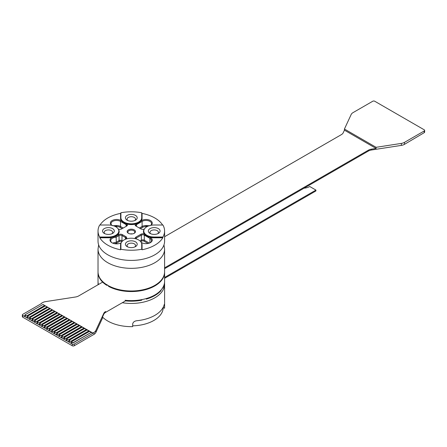 <?xml version="1.0" encoding="UTF-8"?>
<svg xmlns="http://www.w3.org/2000/svg" width="447" height="447" viewBox="0 0 447 447"><rect width="100%" height="100%" fill="white"/><g stroke="black" fill="none" stroke-linecap="round" stroke-linejoin="round"><path stroke-width="0.67" d="M164.591 249.13L164.591 272.34A33.279 19.215 180 0 1 144.683 289.935A33.279 19.215 180 0 1 108.777 286.482A33.279 19.215 180 0 0 144.683 289.935A33.279 19.215 180 0 0 164.591 272.34L164.591 281.398A33.279 19.215 180 0 1 161.015 290.058L161.015 290.623A33.279 19.215 180 0 1 146.309 299.116L146.309 298.546A33.279 19.215 180 0 1 125.087 300.272A33.279 19.215 180 0 0 146.309 298.546L146.309 299.116A33.279 19.215 180 0 0 161.015 290.623L161.015 290.058A33.279 19.215 180 0 0 164.591 281.398L164.591 272.34A33.279 19.215 180 0 1 144.683 289.935A33.279 19.215 180 0 1 108.777 286.482L107.09 284.717L106.816 285.348A33.279 19.215 180 0 1 98.027 272.34L98.027 249.13A33.279 19.215 180 0 0 131.306 268.34A33.279 19.215 180 0 0 164.591 249.13L163.982 244.855M98.469 284.504A33.279 19.215 180 0 1 98.027 281.398L98.027 272.34A33.279 19.215 180 0 0 106.816 285.348A33.279 19.215 180 0 1 98.027 272.34L98.027 281.398A33.279 19.215 180 0 0 98.469 284.504M123.221 228.043L120.522 226.484L120.522 221.388L121.014 220.539A6.241 3.604 0 0 0 112.46 220.393A6.241 3.604 0 0 0 111.694 225.31M121.014 220.539L121.863 220.6L123.953 222.874L126.909 223.528L127.021 224.059A2.771 1.604 0 0 1 126.652 226.059L121.746 228.892A2.771 1.604 0 0 1 118.287 229.104M121.388 220.757A10.745 6.202 180 0 1 120.561 218.371L120.561 213.392A33.279 19.215 0 0 0 100.033 225.009M111.901 225.349A5.548 3.202 0 0 1 111.052 223.651A5.548 3.202 0 0 1 114.477 220.695A5.548 3.202 0 0 1 120.522 221.388L126.16 224.645L126.16 226.344A2.079 1.201 0 0 0 126.769 225.495A2.079 1.201 0 0 0 126.16 224.645L126.903 223.824M154.187 225.009A10.398 6.007 0 0 0 143.789 231.01A10.398 6.007 0 0 0 154.187 237.016L162.92 237.016A33.279 19.215 0 0 0 164.591 231.01A33.279 19.215 0 0 0 162.92 225.009L154.187 225.009M143.794 231.155A10.398 6.007 0 0 0 143.789 231.295A10.398 6.007 0 0 0 144.767 233.837L146.834 236.083L149.834 236.748L150.427 237.525A6.241 3.604 0 0 1 150.427 242.615A6.241 3.604 0 0 1 141.604 242.615L141.23 242.403A10.745 6.202 180 0 1 142.057 244.788L142.057 249.761A33.279 19.215 0 0 0 162.809 237.782L154.187 237.782A10.745 6.202 180 0 1 150.052 237.307M142.057 249.761L141.71 249.264A33.279 19.215 0 0 1 120.908 249.264L120.561 249.761L120.561 244.788A10.745 6.202 180 0 1 121.103 242.844A6.588 3.805 0 0 1 111.946 242.76A6.588 3.805 0 0 1 111.795 237.469A10.745 6.202 180 0 1 108.431 237.782L99.81 237.782L99.698 237.301L99.698 237.016L108.431 237.016A10.398 6.007 0 0 0 118.829 231.01A10.398 6.007 0 0 0 108.431 225.009L99.698 225.009A33.279 19.215 0 0 0 98.027 231.01L98.027 241.201A33.279 19.215 0 0 0 107.777 254.79A33.279 19.215 0 0 0 144.046 258.953A33.279 19.215 0 0 0 164.591 241.201L164.591 231.01M99.81 237.782A33.279 19.215 0 0 0 107.777 245.163A33.279 19.215 0 0 0 120.561 249.761M98.027 231.01A33.279 19.215 0 0 0 99.698 237.016M120.561 213.392L120.908 213.046L120.908 218.086A10.398 6.007 -0 0 0 121.863 220.6M141.71 212.761A33.279 19.215 0 0 0 120.908 212.761L120.908 217.801A10.398 6.007 -0 0 0 131.306 223.807A10.398 6.007 -0 0 0 141.71 217.801L141.71 212.761M141.71 213.046L142.057 213.392L142.057 218.371A10.745 6.202 180 0 1 141.23 220.757L140.878 220.818C139.81 222.774 138.179 223.779 135.983 223.83L135.597 224.059A2.771 1.604 0 0 0 135.966 226.059L140.866 228.892A2.771 1.604 0 0 0 144.325 229.104M162.585 225.009A33.279 19.215 0 0 0 142.057 213.392M162.809 237.782L162.92 237.016M111.795 237.469L115.32 236.34A6.588 3.805 0 0 1 115.784 236.295L116.097 237.245A5.895 3.403 0 0 0 110.705 240.637A5.895 3.403 0 0 0 112.203 242.9M122.444 241.084A5.895 3.403 0 0 0 122.472 240.927L121.992 240.637A2.079 1.201 180 0 0 119.053 240.637A0.693 0.402 -120 0 0 119.545 241.486A1.386 0.799 180 0 1 121.506 241.486L121.875 241.698M120.908 217.801L120.908 218.086A0.346 0.285 0 0 1 120.561 218.371M126.909 223.528A10.398 6.007 -0 0 0 135.709 223.528L136 223.55C138.145 223.511 139.732 222.528 140.755 220.6L140.878 220.818M150.924 225.31A6.241 3.604 0 0 0 150.158 220.393A6.241 3.604 0 0 0 141.604 220.539L141.23 220.757M150.717 225.349A5.548 3.202 0 0 0 151.561 223.651A5.548 3.202 0 0 0 148.141 220.695A5.548 3.202 0 0 0 142.096 221.388L142.096 226.484L139.397 228.043M150.17 242.76A5.548 3.202 0 0 0 151.561 240.637A5.548 3.202 0 0 0 149.941 238.374L150.427 237.525M119.545 241.486L116.404 243.297L116.097 237.245L119.053 235.541L118.561 234.692L115.784 236.295M126.613 223.55L126.635 223.83C124.439 223.779 122.808 222.779 121.74 220.818M135.849 238.799A2.079 1.201 0 0 0 135.849 238.821A2.079 1.201 0 0 1 136.458 237.949L141.358 235.116L140.866 234.267A2.771 1.604 0 0 1 144.336 234.055L144.772 234.301L144.303 235.116A2.079 1.201 0 0 0 141.358 235.116L141.358 240.212A2.079 1.201 180 0 1 144.303 240.212L149.337 243.118M135.709 223.528L135.715 223.824M136 223.55L136.458 224.645A2.079 1.201 0 0 0 135.849 225.495A2.079 1.201 0 0 0 136.452 226.338L136.458 224.645L142.096 221.388L141.604 220.539M148.493 225.986L146.085 226.294L145.817 225.545L149.941 225.752M140.866 234.267L135.966 237.1A2.771 1.604 0 0 0 135.262 238.67M118.561 234.692A2.771 1.604 0 0 1 122.484 234.692L125.914 236.675A2.771 1.604 0 0 1 125.914 238.938L125.126 239.396M133.983 233.418A3.464 2 0 0 0 134.776 232.144A3.464 2 0 0 0 131.306 230.144A3.464 2 0 0 0 127.842 232.144A3.464 2 0 0 0 128.635 233.418M128.367 233.278A4.163 2.403 0 0 0 134.251 233.278A4.163 2.403 0 0 0 134.251 229.881A4.163 2.403 0 0 0 128.367 229.881A4.163 2.403 0 0 0 128.367 233.278M122.484 234.692L121.992 235.541L125.428 237.525L125.428 239.223A2.079 1.201 0 0 0 126.037 238.374A2.079 1.201 0 0 0 125.428 237.525L125.914 236.675M157.674 233.759A4.235 2.442 0 0 0 158.422 232.367A4.235 2.442 0 0 0 154.187 229.926A4.235 2.442 0 0 0 149.957 232.367A4.235 2.442 0 0 0 150.706 233.759M150.024 228.607A5.895 3.403 0 0 0 150.024 233.418L150.024 233.418A5.895 3.403 0 0 0 158.355 233.418A5.895 3.403 0 0 0 158.355 228.607A5.895 3.403 0 0 0 150.024 228.607M134.793 246.967A4.235 2.442 0 0 0 135.542 245.576A4.235 2.442 0 0 0 131.306 243.134A4.235 2.442 0 0 0 127.077 245.576A4.235 2.442 0 0 0 127.825 246.967M111.912 233.759A4.235 2.442 0 0 0 112.661 232.367A4.235 2.442 0 0 0 108.431 229.926A4.235 2.442 0 0 0 104.196 232.367A4.235 2.442 0 0 0 104.944 233.759M134.793 220.55A4.235 2.442 0 0 0 135.542 219.159A4.235 2.442 0 0 0 131.306 216.717A4.235 2.442 0 0 0 127.077 219.159A4.235 2.442 0 0 0 127.825 220.55M127.144 220.209A5.895 3.403 0 0 0 135.475 220.209A5.895 3.403 0 0 0 135.475 215.398A5.895 3.403 0 0 0 127.144 215.398A5.895 3.403 0 0 0 127.144 220.209L127.144 220.209M104.263 233.418A5.895 3.403 0 0 0 112.594 233.418A5.895 3.403 0 0 0 112.594 228.607A5.895 3.403 0 0 0 104.263 228.607A5.895 3.403 0 0 0 104.263 233.418L104.263 233.418M127.144 246.627A5.895 3.403 0 0 0 135.475 246.627A5.895 3.403 0 0 0 135.475 241.816A5.895 3.403 0 0 0 127.144 241.816A5.895 3.403 0 0 0 127.144 246.627L127.144 246.627M140.051 240.967L141.358 240.212A0.693 0.402 -120 0 0 141.85 241.062A1.386 0.799 180 0 1 143.811 241.062A0.693 0.402 120 0 0 144.303 240.212L144.303 235.116L149.941 238.374L149.941 242.872M141.71 249.264L141.71 244.224A10.398 6.007 0 0 0 131.306 238.217A10.398 6.007 0 0 0 120.908 244.224L120.908 249.264M116.052 226.931L116.773 226.512A0.693 0.402 60 0 1 116.533 226.294L116.801 225.545L116.773 226.512A4.856 2.799 180 0 1 120.031 227.333A0.693 0.402 120 0 0 120.522 226.484A5.548 3.202 0 0 0 116.801 225.545L112.678 225.752M111.968 237.234L114.974 236.267M121.506 241.486A0.693 0.402 120 0 0 121.992 240.637L121.992 235.541A2.079 1.201 0 0 0 119.053 235.541L119.053 240.637L116.097 242.341A5.895 3.403 0 0 0 112.75 243.157M144.906 234.111L144.772 234.301C145.912 236.178 147.594 237.089 149.829 237.033M108.777 286.482L107.09 284.717L106.816 285.348L107.09 284.717L108.777 286.482M424.242 132.653L424.242 130.954A1.386 0.799 0 0 0 424.65 130.39L424.65 132.083A1.386 0.799 0 0 1 424.242 132.653L404.474 144.347A6.934 4.001 180 0 1 401.367 145.381L371.468 150.008A6.934 4.001 -0 0 0 368.362 151.047L164.591 268.692M424.242 130.954L404.474 142.364A6.934 4.001 180 0 1 401.367 143.403L376.095 147.314L344.43 129.032L351.202 114.438A6.934 4.001 180 0 1 352.996 112.644L372.764 101.234A1.386 0.799 0 0 1 374.726 101.234L424.242 129.82A1.386 0.799 0 0 1 424.65 130.39M164.591 236.709L341.396 134.625A6.934 4.001 0 0 0 343.19 132.832L344.43 130.161L376.095 148.443L371.468 149.158A6.934 4.001 -0 0 0 368.362 150.198L164.591 267.842M344.43 129.032L344.43 130.161M376.095 147.314L376.095 148.443M72.52 342.514L71.045 343.307L70.559 343.022L72.028 342.173L71.537 341.748L89.556 331.344L91.272 332.395L73.252 342.793L72.52 342.514L71.045 343.363L72.274 344.067A1.386 0.799 180 0 0 74.236 344.067L74.236 345.766L94.004 334.356A6.934 4.001 0 0 0 95.798 332.562L102.57 317.968L102.57 316.839L103.81 314.168A6.934 4.001 180 0 1 105.604 312.375L125.501 300.881A33.279 19.215 180 0 0 141.71 300.216L142.057 299.579A33.279 19.215 180 0 0 162.809 287.6L162.92 287.969A33.279 19.215 180 0 0 164.591 281.962L164.591 271.77A33.279 19.215 180 0 1 131.306 290.986A33.279 19.215 180 0 1 98.027 271.77L98.027 281.962A33.279 19.215 180 0 0 98.34 284.583M164.479 304.183L164.077 305.128A33.279 19.215 180 0 1 154.841 315.364A33.279 19.215 180 0 1 137.112 320.695C134.698 320.935 133.228 321.969 132.692 323.807L132.692 326.634A33.279 19.215 180 0 1 102.57 317.124M164.563 305.407L164.077 305.128C164.429 303.77 164.585 303.865 164.563 305.407L164.563 308.234A33.279 19.215 180 0 0 164.591 307.435L164.591 284.225A33.279 19.215 180 0 1 154.841 297.814A33.279 19.215 180 0 1 122.31 302.725M163.205 307.268L163.205 307.452A31.893 18.416 180 0 1 132.692 325.835M163.205 307.452L164.563 308.234M48.74 328.64L48.002 328.305L46.533 329.154L46.047 328.869L47.516 328.02L47.024 327.595L65.044 317.191L66.759 318.186L48.74 328.64L66.759 318.242L67.447 318.638M48.002 328.361L46.533 329.21L70.559 343.022M49.477 329.21L49.919 329.461M304.021 188.193A10.32 5.956 0 0 0 309.749 186.516L315.934 190.087L164.591 277.47M49.427 329.081L67.491 318.61L69.207 319.599L51.193 330.003M69.894 320.052L69.207 319.599M50.947 331.702L52.416 330.853L51.925 330.428L69.944 320.024L71.66 321.013L53.646 331.417M72.347 321.466L71.66 321.013M53.4 333.116L54.869 332.266L54.378 331.842L72.397 321.438L74.113 322.427L56.093 332.831M74.8 322.885L74.113 322.427M55.847 334.529L57.322 333.68L56.83 333.255L74.845 322.851L76.566 323.846L58.546 334.244M77.247 324.298L76.566 323.846M58.3 335.943L59.769 335.094L59.283 334.669L77.297 324.271L79.013 325.26L60.999 335.663M79.7 325.712L79.013 325.26M60.753 337.362L62.222 336.513L61.731 336.088L79.75 325.684L81.466 326.673L63.446 337.077M82.153 327.126L81.466 326.673M63.206 338.776L64.675 337.926L64.184 337.502L82.203 327.098L83.919 328.092L65.899 338.491M84.606 328.545L83.919 328.092M65.653 340.189L67.123 339.34L66.637 338.915L84.651 328.517L86.366 329.506L68.352 339.91M87.053 329.959L86.366 329.506M68.106 341.609L69.576 340.759L69.084 340.335L87.104 329.931L88.819 330.92L70.805 341.324M89.506 331.372L88.819 330.92M91.272 332.395L92.864 333.311L94.004 332.372A6.934 4.001 0 0 0 95.798 330.579L103.81 313.319A6.934 4.001 180 0 1 105.604 311.525L105.604 312.375M42.929 304.485L92.864 333.032M44.694 305.446L26.68 315.906L25.943 315.565L24.473 316.415L23.982 316.13L25.451 315.28L24.965 314.856L42.979 304.457L45.382 305.899M47.147 306.86L29.128 317.32L28.396 316.979L26.926 317.828L26.434 317.549L27.904 316.699L27.412 316.275L45.432 305.871L47.835 307.312M49.6 308.279L31.581 318.733L30.843 318.398L29.373 319.247L28.882 318.962L30.357 318.113L29.865 317.688L47.885 307.285L50.282 308.732M52.048 309.693L34.033 320.153L33.296 319.812L31.826 320.661L31.335 320.376L32.804 319.527L32.318 319.102L50.332 308.704L52.735 310.145M54.5 311.106L36.486 321.566L35.749 321.225L34.279 322.075L33.788 321.795L35.257 320.946L34.765 320.521L52.785 310.117L55.188 311.559M56.953 312.52L38.934 322.98L38.202 322.639L36.727 323.488L36.241 323.209L37.71 322.36L37.218 321.935L55.238 311.531L57.641 312.973M59.406 313.939L41.387 324.399L40.649 324.058L39.18 324.908L38.688 324.623L40.163 323.773L39.671 323.349L57.685 312.945L60.088 314.392M61.854 315.353L43.84 325.757L43.102 325.472L41.632 326.321L41.141 326.036L42.61 325.187L42.124 324.762L60.138 314.364L62.541 315.805M64.307 316.767L46.287 327.17L45.555 326.886L44.085 327.735L43.594 327.455L45.063 326.606L44.571 326.181L62.591 315.778L64.994 317.219M50.947 330.059L50.455 329.718L48.986 330.568M50.455 329.718L50.947 330.003M49.477 329.154L49.963 329.433L48.494 330.283M69.207 319.655L51.193 330.059M50.455 329.774L48.986 330.624M51.925 330.624L52.366 330.881M53.4 331.473L52.908 331.132L51.439 331.981M52.908 331.132L53.4 331.417M71.66 321.069L53.646 331.473M52.908 331.188L51.439 332.037M54.378 332.037L54.819 332.294M55.847 332.886L55.361 332.551L53.886 333.395M55.361 332.551L55.847 332.831M74.113 322.488L56.093 332.886M55.361 332.607L53.886 333.456M56.83 333.456L57.272 333.708M58.3 334.306L57.808 333.965L56.339 334.814M57.808 333.965L58.3 334.244M76.566 323.902L58.546 334.306M57.808 334.021L56.339 334.87M59.283 334.87L59.725 335.127M60.753 335.719L60.261 335.379L58.792 336.228M60.261 335.379L60.753 335.663M79.013 325.315L60.999 335.719M60.261 335.434L58.792 336.284M61.731 336.284L62.172 336.541M63.206 337.133L62.714 336.792L61.245 337.641M62.714 336.792L63.206 337.077M81.466 326.729L63.446 337.133M62.714 336.854L61.245 337.703M64.184 337.703L64.625 337.954M65.653 338.547L65.167 338.211L63.692 339.061M65.167 338.211L65.653 338.491M83.919 328.148L65.899 338.547M65.167 338.267L63.692 339.117M66.637 339.117L67.078 339.368M68.106 339.966L67.614 339.625L66.145 340.474M67.614 339.625L68.106 339.91M86.366 329.562L68.352 339.966M67.614 339.681L66.145 340.53M69.084 340.53L69.525 340.787M70.559 341.379L70.067 341.039L68.598 341.888M70.067 341.039L70.559 341.324M88.819 330.976L70.805 341.379M70.067 341.095L68.598 341.944M71.537 341.944L71.978 342.201M72.52 342.458L73.006 342.793M91.272 332.339L73.006 342.737M74.236 344.067L92.864 333.311M45.555 326.886L46.287 327.226L64.307 316.822M44.085 327.735L46.047 328.869M45.555 326.941L44.085 327.791M23.982 316.13L22.758 315.481A1.386 0.799 180 0 1 22.35 314.917A1.386 0.799 180 0 1 22.758 314.347L41.387 303.591M22.758 315.481L22.758 317.18L72.274 345.766A1.386 0.799 180 0 0 74.236 345.766M43.594 327.455L41.632 326.321M41.141 326.036L39.18 324.908M38.688 324.623L36.727 323.488M36.241 323.209L34.279 322.075M33.788 321.795L31.826 320.661M31.335 320.376L29.373 319.247M28.882 318.962L26.926 317.828M26.434 317.549L24.473 316.415M102.642 282.096L78.638 295.953A6.934 4.001 180 0 1 75.532 296.992L45.633 301.619A6.934 4.001 -0 0 0 42.526 302.653L41.387 303.312M42.124 324.908L42.566 325.215M41.387 324.399L59.406 313.995M40.649 324.114L39.18 324.963M40.649 324.058L41.141 324.399M38.934 322.98L56.953 312.582M38.202 322.7L36.727 323.55M39.671 323.55L40.113 323.801M38.202 322.639L38.688 322.98M36.486 321.566L54.5 311.162M35.749 321.281L34.279 322.131M37.218 322.131L37.66 322.388M35.749 321.225L36.241 321.566M34.033 320.153L52.048 309.749M33.296 319.868L31.826 320.717M34.765 320.717L35.207 320.974M33.296 319.812L33.788 320.153M31.581 318.733L49.6 308.335M30.843 318.454L29.373 319.303M32.318 319.303L32.76 319.555M30.843 318.398L31.335 318.733M29.128 317.32L47.147 306.916M28.396 317.035L26.926 317.884M29.865 317.884L30.307 318.141M28.396 316.979L28.882 317.32M26.68 315.906L44.694 305.502M25.943 315.621L24.473 316.47M27.412 316.47L27.854 316.727M25.943 315.565L26.434 315.906M24.965 315.057L25.406 315.308M22.758 317.18A1.386 0.799 180 0 1 22.35 316.61L22.35 314.917M164.591 278.319L315.934 190.936L315.934 190.087M43.102 325.472L41.632 326.377M43.102 325.528L43.84 325.813L61.854 315.409M44.571 326.321L45.013 326.634M47.024 327.735L47.466 328.048M48.002 328.305L48.494 328.584M132.318 233.91A3.464 2 -0 0 0 130.3 233.91M149.834 236.748A10.398 6.007 0 0 0 154.187 237.301L154.187 237.016M142.057 218.371A0.346 0.285 180 0 1 141.71 218.086A10.398 6.007 180 0 1 140.755 220.6M135.597 224.059A10.745 6.202 180 0 1 127.021 224.059M146.867 226.746L146.085 226.294A0.693 0.402 -60 0 1 145.839 226.512L145.817 225.545A5.548 3.202 -0 0 0 142.096 226.484A0.693 0.402 60 0 0 142.587 227.333A4.856 2.799 180 0 1 145.839 226.512L146.56 226.931M136.458 239.005L135.966 237.1M162.92 237.301L154.187 237.301L154.187 237.782M141.71 244.503A0.346 0.285 180 0 0 142.057 244.788M143.811 241.062L148.007 243.486M115.751 226.746L116.533 226.294L114.125 225.986M120.031 227.333L122.238 228.607M140.38 228.607L142.587 227.333M114.242 243.621A5.202 3 180 0 1 116.404 243.297M141.85 241.062L140.744 241.698M118.31 229.138A10.745 6.202 180 0 1 115.32 236.34M114.857 236.016A10.398 6.007 0 0 0 118.829 231.295A10.398 6.007 0 0 0 118.824 231.155M144.336 234.055A10.745 6.202 180 0 1 144.308 229.138M108.431 237.016L108.431 237.301A10.398 6.007 0 0 0 111.979 236.938M99.698 237.301L108.431 237.301L108.431 237.782M120.908 244.503A0.346 0.285 0 0 1 120.561 244.788M404.474 142.364L404.474 144.347M401.367 143.403L401.367 145.381M371.468 150.008L371.468 149.158M368.362 150.198L368.362 151.047M98.038 284.75A33.279 19.215 180 0 1 98.027 284.225L98.077 283.007M72.274 344.067L72.274 345.766M94.004 334.356L94.004 332.372M95.798 332.562L95.798 330.579M103.81 313.319L103.81 314.168M143.789 231.01L143.789 231.295M118.829 231.01L118.829 231.295M98.636 244.855L98.027 249.13M164.591 284.225L164.541 283.007M98.027 284.761L98.027 284.225"/></g></svg>

